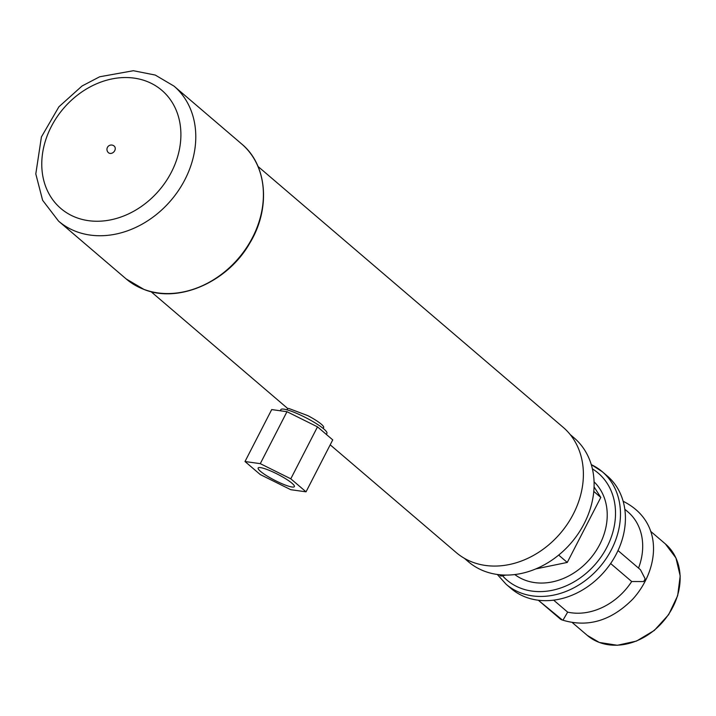 <?xml version="1.0" encoding="UTF-8"?>
<svg xmlns="http://www.w3.org/2000/svg" width="716" height="716" viewBox="0 0 716 716"><rect width="100%" height="100%" fill="white"/><g stroke="black" fill="none" stroke-linecap="round" stroke-linejoin="round"><path stroke-width="1.07" d="M285.335 485.063A20.352 3.347 -152.8 0 0 294.365 486.612A20.352 3.347 -152.8 0 0 286.006 478.977A20.352 3.347 -152.8 0 0 267.184 469.553A20.352 3.347 -152.8 0 0 258.154 468.004A20.352 3.347 -152.8 0 0 266.513 475.639A20.352 3.347 -152.8 0 0 285.335 485.063M326.353 434.433L326.926 433.323A25.91 4.26 -152.8 0 0 316.293 423.612A25.91 4.26 -152.8 0 0 292.343 411.611A25.91 4.26 -152.8 0 0 280.842 409.642L280.269 410.769M323.193 428.445L323.659 427.541A20.352 3.347 -152.8 0 0 307.844 415.656L288.808 408.469A20.352 3.347 -152.8 0 0 287.447 408.934L286.991 409.829M464.362 558.301L468.327 561.693A81.418 65.953 -49.5 0 0 484.526 571.234A81.418 65.953 -49.5 0 0 578.358 533.456A81.418 65.953 -49.5 0 0 574.134 437.915L570.169 434.523M114.184 146.064A4.386 4.386 0 0 0 107.436 147.389A4.386 4.386 0 0 0 108.483 152.723A4.386 3.553 -49.5 0 0 109.36 153.242A4.386 3.553 -49.5 0 0 114.721 150.673A4.386 3.553 -49.5 0 0 114.184 146.064A4.386 3.553 -49.5 0 0 113.307 145.554M258.029 166.47L563.197 427.345A82.34 66.704 130.5 0 1 567.457 523.969A82.34 66.704 130.5 0 1 472.56 562.176A82.34 66.704 130.5 0 1 456.181 552.528L330.192 444.824M594.074 486.907L600.796 497.423L567.269 562.436L535.792 568.907M505.809 575.082L500.896 576.094L499.285 574.715M567.269 562.436L558.668 555.088M600.796 497.423L593.788 491.436M317.492 426.861L286.982 411.7L271.704 409.579L245.006 461.525L260.239 474.547L290.759 489.699L306.036 491.829L332.734 439.884L317.492 426.861L290.794 478.807L260.284 463.655L286.982 411.7M260.284 463.655L245.006 461.525M306.036 491.829L290.794 478.807M594.074 481.841A61.066 49.467 130.5 0 1 601.825 492.196A61.066 49.467 130.5 0 1 584.703 564.485A61.066 49.467 130.5 0 1 514.813 574.554M523.611 596.285A74.017 59.956 130.5 0 1 511.072 588.498L506.123 584.265A74.017 59.956 130.5 0 0 518.661 592.06A74.017 59.956 130.5 0 0 605.351 559.778A74.017 59.956 130.5 0 0 602.317 471.746L607.266 475.979A74.017 59.956 130.5 0 1 610.3 564.002A74.017 59.956 130.5 0 1 523.611 596.285M538.334 600.232L560.467 619.143A7.402 5.997 -49.5 0 0 563.018 620.101L567.663 612.135A60.135 48.715 -49.5 0 0 631.691 581.517L643.586 581.571A7.402 5.997 -49.5 0 0 645.071 578.68L640.48 569.766L618.015 550.559M631.691 581.517L610.632 563.519M623.555 502.784L623.099 501.075M567.663 612.135L553.647 600.151M638.529 568.092A60.135 48.715 -49.5 0 0 627.941 511.904L624.817 509.237M241.623 143.925C267.462 165.065 270.845 209 249.607 243.449C227.554 282.095 178.642 303.566 144.05 289.47L126.195 278.954A88.82 71.949 -49.5 0 0 143.862 289.362A88.82 71.949 -49.5 0 0 246.232 248.148A88.82 71.949 -49.5 0 0 241.623 143.925L173.997 86.108A88.82 71.949 130.5 0 1 178.597 190.331A88.82 71.949 130.5 0 1 76.236 231.545A88.82 71.949 130.5 0 1 58.569 221.137L42.611 200.274L35.8 173.934L41.421 136.935L58.9 106.8L82.018 86.01L99.676 76.773L133.373 70.723L155.247 75.055L173.997 86.108M146.377 81.212A77.722 62.954 -49.5 0 0 51.23 126.714A77.722 62.954 -49.5 0 0 76.29 217.575A77.722 62.954 -49.5 0 0 171.437 172.082A77.722 62.954 -49.5 0 0 146.377 81.212M592.418 468.89A70.32 56.958 130.5 0 1 603.588 553.065A70.32 56.958 130.5 0 1 518.787 587.442A70.32 56.958 130.5 0 1 502.498 575.762M591.291 464.639A74.017 59.956 130.5 0 1 602.317 471.746L591.273 464.577M665.379 543.918L675.94 557.952L680.2 575.959L677.658 595.676L668.663 614.614L654.343 630.411L636.488 641.08L617.344 645.277L599.301 642.449L587.227 635.343A60.135 48.715 -49.5 0 0 599.194 642.386A60.135 48.715 -49.5 0 0 668.502 614.48A60.135 48.715 -49.5 0 0 665.379 543.918L650.611 531.29M126.195 278.954L58.569 221.137M287.832 408.612L151.013 291.645M497.325 574.474L506.123 584.265M623.591 501.495C664.976 522.564 658.89 570.231 632.855 599.05C611.321 620.79 587.854 627.798 562.463 620.074L538.826 600.652M587.227 635.343L572.451 622.714"/></g></svg>
